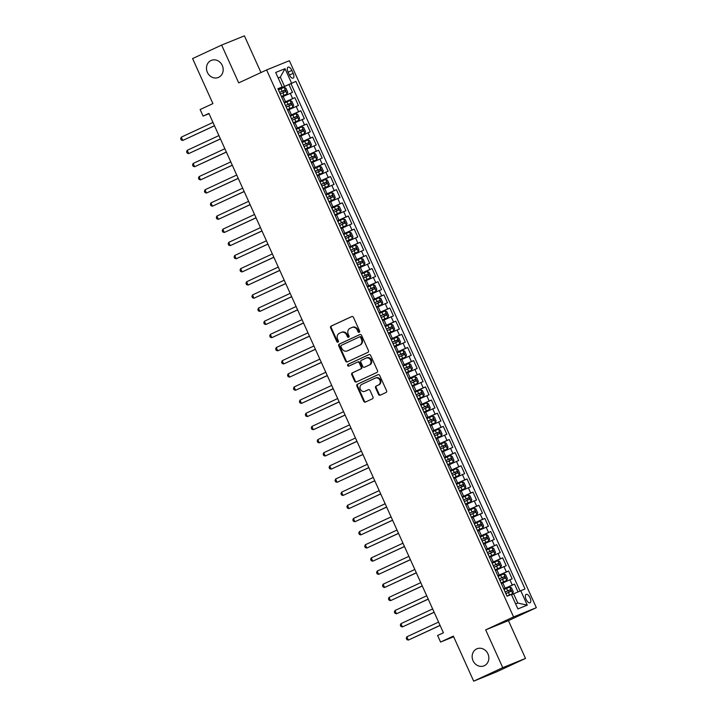 <?xml version="1.0" encoding="UTF-8"?>
<svg xmlns="http://www.w3.org/2000/svg" width="717" height="717" viewBox="0 0 717 717"><rect width="100%" height="100%" fill="white"/><g stroke="black" fill="none" stroke-linecap="round" stroke-linejoin="round"><path stroke-width="1.08" d="M359.235 332.303A0.995 0.878 -112.1 0 0 359.629 331.03L353.436 317.317A1.416 1.255 -112.1 0 0 351.706 316.555L331.173 326.083A1.416 1.255 -112.1 0 0 330.618 327.902L336.811 341.615A0.995 0.878 -112.1 0 0 338.406 340.88L337.599 339.105A4.535 4.024 -112.1 0 1 339.392 333.28L341.104 332.482A4.535 4.024 -112.1 0 1 341.265 332.41A4.535 4.024 -112.1 0 1 346.616 334.92L347.413 336.694A0.995 0.878 -112.1 0 0 349.018 335.95L348.211 334.176A4.535 4.024 -112.1 0 1 350.004 328.35L351.706 327.561A4.535 4.024 -112.1 0 1 351.868 327.49A4.535 4.024 -112.1 0 1 357.227 329.99L358.025 331.765A0.995 0.878 -112.1 0 0 359.235 332.303M476.697 648.903A9.231 8.201 -112.1 0 0 472.978 660.581A9.231 8.201 -112.1 0 0 483.966 665.869A9.231 8.201 -112.1 0 0 484.298 665.726A9.231 8.201 -112.1 0 0 488.017 654.047A9.231 8.201 -112.1 0 0 477.029 648.76A9.231 8.201 -112.1 0 0 476.697 648.903M211.031 60.506A9.231 8.201 -112.1 0 0 207.303 72.193A9.231 8.201 -112.1 0 0 218.3 77.481A9.231 8.201 -112.1 0 0 218.622 77.337A9.231 8.201 -112.1 0 0 222.351 65.65A9.231 8.201 -112.1 0 0 211.354 60.362A9.231 8.201 -112.1 0 0 211.031 60.506M530.051 597.79A4.616 2.124 65.1 0 0 526.135 594.393A4.616 2.124 65.1 0 0 526.117 599.385A4.616 2.124 65.1 0 0 530.024 602.773A4.616 2.124 65.1 0 0 530.051 597.79M378.522 394.422A1.416 1.255 -112.1 0 0 380.243 395.184L386.006 392.504A1.416 1.255 -112.1 0 0 386.562 390.684L379.687 375.457A1.416 1.255 -112.1 0 0 377.958 374.695L357.425 384.222A1.416 1.255 -112.1 0 0 356.869 386.051L363.743 401.278A1.416 1.255 -112.1 0 0 365.464 402.04L372.428 398.804A1.416 1.255 -112.1 0 0 372.983 396.985L370.044 390.469A1.416 1.255 -112.1 0 0 368.323 389.707L364.863 391.312A3.791 3.361 -112.1 0 1 361.753 384.402L375.269 378.128A3.791 3.361 -112.1 0 1 378.388 385.038L376.138 386.078A1.416 1.255 -112.1 0 0 375.574 387.906L378.522 394.422L379.132 394.171A1.416 1.255 -112.1 0 0 380.602 395.013M260.979 72.551L244.407 35.85L221.634 45.081L192.577 58.57L212.913 103.606L200.124 109.54L203.099 116.109L208.907 113.411L443.411 632.779L437.594 635.477L440.57 642.047L453.637 636.75M502.742 667.661L525.507 658.43L508.443 620.626L485.678 629.867L502.742 667.661L473.686 681.15L453.35 636.113L440.57 642.047M485.678 629.867L513.569 616.916L266.599 69.943L289.372 60.703L536.343 607.684L513.569 616.916M221.634 45.081L238.707 82.885L266.599 69.943M367.884 352.37A1.416 1.255 -112.1 0 0 368.439 350.55L361.565 335.323A1.416 1.255 -112.1 0 0 359.835 334.561L339.302 344.088A1.416 1.255 -112.1 0 0 338.747 345.908L345.621 361.135A1.416 1.255 -112.1 0 0 347.342 361.897L367.884 352.37M370.626 355.39L377.5 370.617A1.416 1.255 -112.1 0 1 376.945 372.437L356.403 381.964A1.416 1.255 -112.1 0 1 354.682 381.211L351.742 374.686A1.416 1.255 -112.1 0 1 352.298 372.867L360.624 369.004A1.416 1.255 -112.1 0 0 361.189 367.185L359.235 362.865A1.416 1.255 -112.1 0 0 357.505 362.103L348.838 366.127A0.995 0.878 -112.1 0 0 348.838 366.127A0.995 0.878 -112.1 0 1 348.023 364.317L368.897 354.628A1.416 1.255 -112.1 0 1 370.626 355.39M525.507 658.43L496.451 671.919L473.686 681.15M518.024 591.884L514.528 584.14L503.854 589.096M503.746 588.872L512.279 585.054L509.904 579.793L512.153 578.888L508.595 570.992L497.912 575.948M497.813 575.724L506.345 571.906L503.97 566.645L506.22 565.74L502.653 557.844L491.979 562.8M491.871 562.576L500.412 558.758L498.037 553.497L500.278 552.592L496.72 544.696L486.036 549.652M485.938 549.428L494.47 545.61L492.095 540.349L494.345 539.444L490.778 531.548L480.103 536.504M480.005 536.28L488.537 532.462L486.162 527.201L488.402 526.287L484.844 518.4L474.17 523.356M474.062 523.132L482.595 519.314L480.22 514.053L482.469 513.139L478.911 505.252L468.228 510.208M468.129 509.984L476.662 506.166L474.287 500.905L476.536 499.991L472.969 492.104L462.295 497.06M462.187 496.836L470.728 493.018L468.353 487.757L470.594 486.843L467.036 478.956L456.353 483.912M456.254 483.688L464.786 479.87L462.411 474.609L464.661 473.695L461.094 465.808L450.419 470.764M450.321 470.54L458.853 466.722L456.478 461.461L458.719 460.547L455.161 452.66L444.486 457.616M444.379 457.392L452.911 453.574L450.536 448.313L452.786 447.399L449.227 439.512L438.544 444.468M438.445 444.235L446.978 440.426L444.603 435.165L446.852 434.251L443.285 426.364L432.611 431.32M432.503 431.087L441.045 427.278L438.67 422.017L440.91 421.103L437.352 413.216L426.669 418.172M426.57 417.939L435.102 414.121L432.727 408.869L434.977 407.955L431.41 400.068L420.736 405.024M420.637 404.791L429.169 400.973L426.794 395.721L429.035 394.807L425.477 386.92L414.802 391.876M414.695 391.643L423.227 387.825L420.852 382.573L423.102 381.659L419.544 373.772L408.86 378.728M408.762 378.495L417.294 374.677L414.919 369.425L417.169 368.511L413.601 360.624L402.927 365.58M402.82 365.347L411.361 361.529L408.986 356.268L411.226 355.363L407.668 347.476L396.985 352.423M396.886 352.199L405.419 348.381L403.044 343.12L405.293 342.215L401.726 334.328L391.052 339.275M390.953 339.051L399.486 335.233L397.11 329.972L399.351 329.067L395.793 321.171L385.119 326.127M385.011 325.903L393.543 322.085L391.168 316.824L393.418 315.919L389.86 308.023L379.176 312.979M379.078 312.755L387.61 308.937L385.235 303.676L387.485 302.771L383.918 294.875L373.243 299.831M373.136 299.607L381.677 295.789L379.302 290.528L381.543 289.623L377.984 281.727L367.301 286.683M367.203 286.459L375.735 282.641L373.36 277.38L375.609 276.466L372.042 268.579L361.368 273.536M361.269 273.311L369.802 269.493L367.427 264.232L369.667 263.318L366.109 255.431L355.435 260.388M355.327 260.163L363.86 256.345L361.485 251.084L363.734 250.17L360.176 242.283L349.493 247.24M349.394 247.015L357.926 243.197L355.551 237.936L357.801 237.022L354.234 229.135L343.56 234.092M343.452 233.867L351.993 230.049L349.618 224.788L351.859 223.874L348.301 215.987L337.617 220.944M337.519 220.719L346.051 216.901L343.676 211.64L345.926 210.726L342.359 202.839L331.684 207.796M331.586 207.571L340.118 203.753L337.743 198.492L339.983 197.578L336.425 189.691L325.751 194.648M325.643 194.424L334.176 190.605L331.801 185.345L334.05 184.43L330.492 176.543L319.809 181.5M319.71 181.267L328.243 177.458L325.868 172.197L328.117 171.282L324.55 163.395L313.876 168.352M313.768 168.119L322.309 164.31L319.934 159.049L322.175 158.134L318.617 150.247L307.934 155.204M307.835 154.971L316.367 151.153L313.992 145.901L316.242 144.986L312.675 137.099L302 142.056M301.902 141.823L310.434 138.005L308.059 132.753L310.309 131.838L306.742 123.951L296.067 128.908M295.96 128.675L304.492 124.857L302.126 119.605L304.367 118.69L300.808 110.803L290.125 115.76M290.026 115.527L298.559 111.709L296.184 106.457L298.433 105.542L294.866 97.655L284.084 102.379M284.192 102.612L294.866 97.655M509.904 579.793L501.371 583.611M503.97 566.645L495.438 570.463M498.037 553.497L489.496 557.315M492.095 540.349L483.563 544.167M486.162 527.201L477.63 531.019M480.22 514.053L471.687 517.871M474.287 500.905L465.754 504.723M468.353 487.757L459.812 491.575M462.411 474.609L453.879 478.427M456.478 461.461L447.946 465.279M450.536 448.313L442.004 452.131M444.603 435.165L436.07 438.983M438.67 422.017L430.128 425.835M432.727 408.869L424.195 412.687M426.794 395.721L418.262 399.53M420.852 382.573L412.32 386.382M414.919 369.425L406.387 373.234M408.986 356.268L400.445 360.086M403.044 343.12L394.511 346.938M397.11 329.972L388.578 333.79M391.168 316.824L382.636 320.642M385.235 303.676L376.703 307.494M379.302 290.528L370.761 294.346M373.36 277.38L364.828 281.198M367.427 264.232L358.894 268.05M361.485 251.084L352.952 254.902M355.551 237.936L347.019 241.754M349.618 224.788L341.077 228.606M343.676 211.64L335.144 215.459M337.743 198.492L329.211 202.311M331.801 185.345L323.268 189.163M325.868 172.197L317.335 176.015M319.934 159.049L311.393 162.867M313.992 145.901L305.46 149.719M308.059 132.753L299.527 136.562M302.126 119.605L293.585 123.414M296.184 106.457L287.651 110.266M288.055 71.978L289.354 74.864A4.472 2.052 65.1 0 0 293.145 78.153A4.472 2.052 65.1 0 0 293.172 73.322L291.864 70.427A4.472 2.052 65.1 0 0 288.073 67.147A4.472 2.052 65.1 0 0 288.055 71.978M515.631 603.902L517.773 603.042L513.614 593.837L525.032 588.935L295.879 81.397L278.151 89.231M520.73 590.683L527.255 605.139L517.907 608.939L511.373 594.474L507.062 596.221L277.909 88.693L282.211 86.945L275.687 72.48L285.034 68.689L291.568 83.145M520.049 590.978L290.994 83.665L288.933 84.507L292.491 92.394L281.709 97.118M298.559 111.709L300.808 110.803M304.492 124.857L306.742 123.951M310.434 138.005L312.675 137.099M316.367 151.153L318.617 150.247M322.309 164.31L324.55 163.395M328.243 177.458L330.492 176.543M334.176 190.605L336.425 189.691M340.118 203.753L342.359 202.839M346.051 216.901L348.301 215.987M351.993 230.049L354.234 229.135M357.926 243.197L360.176 242.283M363.86 256.345L366.109 255.431M369.802 269.493L372.042 268.579M375.735 282.641L377.984 281.727M381.677 295.789L383.918 294.875M387.61 308.937L389.86 308.023M393.543 322.085L395.793 321.171M399.486 335.233L401.726 334.328M405.419 348.381L407.668 347.476M411.361 361.529L413.601 360.624M417.294 374.677L419.544 373.772M423.227 387.825L425.477 386.92M429.169 400.973L431.41 400.068M435.102 414.121L437.352 413.216M441.045 427.278L443.285 426.364M446.978 440.426L449.227 439.512M452.911 453.574L455.161 452.66M458.853 466.722L461.094 465.808M464.786 479.87L467.036 478.956M470.728 493.018L472.969 492.104M476.662 506.166L478.911 505.252M482.595 519.314L484.844 518.4M488.537 532.462L490.778 531.548M494.47 545.61L496.72 544.696M500.412 558.758L502.653 557.844M506.345 571.906L508.595 570.992M512.279 585.054L514.528 584.14M513.614 593.837L511.526 594.805M284.461 86.309L280.302 77.104L278.16 77.965M278.205 78.072L280.302 77.104L285.034 68.689M278.053 89.016L282.211 86.945M508.443 620.626L536.343 607.684M203.099 116.109L209.041 113.698M278.25 89.455L288.933 84.507M290.994 83.665L295.879 81.397M527.255 605.139L517.773 603.042M359.477 332.123A0.995 0.878 -112.1 0 1 358.643 331.523L357.846 329.748A4.535 4.024 -112.1 0 0 352.486 327.239A4.535 4.024 -112.1 0 0 352.325 327.31M341.713 332.231A4.535 4.024 -112.1 0 1 341.875 332.159A4.535 4.024 -112.1 0 1 347.234 334.669L348.032 336.443A0.995 0.878 -112.1 0 0 348.865 337.053M351.966 316.475L331.792 325.832A1.416 1.255 -112.1 0 0 331.227 327.651L337.42 341.364A0.995 0.878 -112.1 0 0 338.263 341.973M360.095 334.472L339.921 343.837A1.416 1.255 -112.1 0 0 339.356 345.657L346.239 360.884A1.416 1.255 -112.1 0 0 347.7 361.735M360.606 337.483A0.995 0.878 -112.1 0 0 359.396 336.945L341.373 345.316A0.995 0.878 -112.1 0 0 340.978 346.589L341.83 348.462A4.535 4.024 -112.1 0 0 347.18 350.963A4.535 4.024 -112.1 0 0 347.342 350.891L359.665 345.173A4.535 4.024 -112.1 0 0 361.449 339.347L360.606 337.483L361.225 337.232A0.995 0.878 -112.1 0 0 360.015 336.694L359.468 336.918M347.637 350.774A4.535 4.024 -112.1 0 0 347.799 350.712A4.535 4.024 -112.1 0 0 347.96 350.649L347.342 350.891M361.225 337.232L362.067 339.105A4.535 4.024 -112.1 0 1 360.284 344.922L347.96 350.649M357.613 362.058L358.124 361.852A1.416 1.255 -112.1 0 1 359.844 362.614L361.798 366.934A1.416 1.255 -112.1 0 1 361.243 368.753L352.916 372.616A1.416 1.255 -112.1 0 0 352.352 374.435L355.3 380.96A1.416 1.255 -112.1 0 0 356.761 381.803M369.156 354.548L348.641 364.066A0.995 0.878 -112.1 0 0 349.233 365.939M369.273 364.989A3.791 3.361 -112.1 0 0 366.154 358.088L361.386 360.301A1.416 1.255 -112.1 0 0 360.83 362.121L362.784 366.441A1.416 1.255 -112.1 0 0 364.505 367.203L369.882 364.747A3.791 3.361 -112.1 0 0 366.763 357.837M365.016 366.996A1.416 1.255 -112.1 0 0 365.123 366.952L364.505 367.203M369.882 364.747L365.123 366.952M375.887 377.877A3.791 3.361 -112.1 0 1 379.006 384.787L376.748 385.836A1.416 1.255 -112.1 0 0 376.192 387.655L379.132 394.171M365.213 391.168A3.791 3.361 -112.1 0 0 365.482 391.061L364.863 391.312M368.574 389.627L365.482 391.061M378.217 374.615L358.043 383.98A1.416 1.255 -112.1 0 0 357.487 385.8L364.361 401.027A1.416 1.255 -112.1 0 0 365.822 401.87M287.069 93.954L281.414 96.463L287.069 93.954L287.705 92.135L285.931 88.191L284.102 87.375L278.447 89.885M212.985 122.446L181.267 137.162L182.754 140.451L214.5 125.807M280.284 93.963L285.339 91.704L284.631 90.127L279.576 92.385L282.955 90.907L283.663 92.484M181.267 137.162L180.657 138.668L181.258 139.976L182.754 140.451L214.464 125.735M287.365 109.647L293.011 107.102L293.647 105.282L291.864 101.339L290.044 100.523L284.38 103.033M293.011 107.102L287.356 109.611M218.918 135.594L187.2 150.31L188.688 153.599L220.442 138.955M286.226 107.111L291.29 104.852L290.564 103.275L285.509 105.533M285.527 105.569L288.888 104.055L289.605 105.632M187.2 150.31L186.599 151.816L187.191 153.124L188.688 153.599L220.406 138.883M293.307 122.795L298.944 120.25L299.581 118.43L297.806 114.487L295.978 113.671L290.322 116.181M298.944 120.25L293.289 122.759M224.86 148.742L193.142 163.458L194.621 166.747L226.375 152.103M292.16 120.259L297.214 118L296.497 116.423L291.452 118.681M291.46 118.717L294.83 117.203L295.538 118.78M193.142 163.458L192.532 164.964L193.133 166.272L194.621 166.747L226.339 152.031M299.24 135.943L304.886 133.398L305.523 131.578L303.739 127.635L301.911 126.819L296.255 129.329M304.886 133.398L299.222 135.907M230.793 161.89L199.075 176.606L200.563 179.895L232.308 165.251M298.102 133.407L303.166 131.148L302.44 129.571L297.385 131.829M297.403 131.865L300.764 130.351L301.481 131.928M199.075 176.606L198.475 178.112L199.066 179.42L200.563 179.895L232.281 165.179M305.182 149.091L310.82 146.546L311.456 144.726L309.672 140.783L307.853 139.967L302.198 142.477M310.82 146.546L305.164 149.055M236.727 175.038L205.017 189.754L206.496 193.043L238.25 178.399M304.035 146.555L309.09 144.296L308.373 142.719L303.318 144.977M303.336 145.013L306.706 143.499L307.414 145.076M205.017 189.754L204.408 191.26L204.999 192.568L206.496 193.043L238.214 178.327M311.115 162.239L316.753 159.694L317.389 157.874L315.614 153.931L313.786 153.115L308.131 155.625M316.753 159.694L311.097 162.203M242.669 188.186L210.95 202.902L212.438 206.191L244.183 191.547M309.968 159.703L315.032 157.444L314.315 155.867L309.26 158.125M309.278 158.161L312.639 156.647L313.347 158.224M210.95 202.902L210.341 204.408L210.941 205.725L212.438 206.191L244.147 191.475M317.048 175.387L322.695 172.842L323.331 171.022L321.548 167.079L319.728 166.263L314.064 168.773M322.695 172.842L317.039 175.351M248.602 201.334L216.884 216.05L218.371 219.339L250.125 204.695M315.91 172.851L320.956 170.592L320.248 169.015L315.193 171.273M315.211 171.309L318.572 169.795L319.289 171.372M216.884 216.05L216.283 217.556L216.875 218.873L218.371 219.339L250.09 204.623M322.991 188.535L328.628 185.99L329.264 184.17L327.49 180.227L325.661 179.411L320.006 181.93M328.628 185.99L322.973 188.499M254.544 214.482L222.826 229.207L224.304 232.487L256.059 217.843M321.144 184.457L323.699 183.301L321.135 184.421M321.843 185.999L326.907 183.74L326.181 182.163L323.663 183.283L324.514 182.943L325.222 184.52M222.826 229.207L222.216 230.704L222.817 232.021L224.304 232.487L256.023 217.771M328.924 201.683L334.57 199.138L335.206 197.327L333.423 193.375L331.595 192.559L325.939 195.078M334.57 199.138L328.906 201.647M260.477 227.63L228.759 242.355L230.247 245.635L261.992 230.991M327.786 199.147L332.831 196.897L332.123 195.311L327.069 197.569M327.086 197.605L330.447 196.091L331.164 197.668M228.759 242.355L228.158 243.852L228.75 245.169L230.247 245.635L261.965 230.919M334.866 214.831L340.503 212.286L341.14 210.475L339.356 206.523L337.537 205.707L331.881 208.226M340.503 212.286L334.848 214.795M266.41 240.778L234.701 255.503L236.18 258.783L267.934 244.138M333.02 210.753L335.574 209.597L333.002 210.717M333.719 212.295L338.774 210.045L338.057 208.468L335.538 209.579L336.39 209.239L337.098 210.816M234.701 255.503L234.092 257L234.683 258.317L236.18 258.783L267.898 244.067M346.436 225.434L340.781 227.943L346.436 225.434L347.073 223.623L345.298 219.68L343.47 218.864L337.815 221.374M272.352 253.926L240.634 268.651L242.122 271.931L273.867 257.286M339.652 225.443L344.707 223.193L343.999 221.616L338.944 223.865L342.323 222.387L343.031 223.964M240.634 268.651L240.025 270.148L240.625 271.465L242.122 271.931L273.831 257.215M352.379 238.582L349.251 239.953L352.379 238.582L353.015 236.771L351.231 232.828L349.412 232.012L343.748 234.522M346.732 241.127L349.287 239.971L346.723 241.091M278.286 267.074L246.567 281.799L248.055 285.079L279.809 270.434M344.895 237.049L347.449 235.902L344.877 237.013M345.594 238.6L350.658 236.332L349.932 234.764L347.413 235.875L348.256 235.535L348.973 237.112M246.567 281.799L245.967 283.296L246.558 284.613L248.055 285.079L279.773 270.363M352.674 254.275L358.312 251.73L358.948 249.919L357.174 245.976L355.345 245.16L349.69 247.67M358.312 251.73L352.656 254.239M284.228 280.222L252.509 294.947L253.988 298.236L285.742 283.582M351.527 251.748L356.582 249.489L355.865 247.912L350.819 250.17L354.198 248.682L354.906 250.26M252.509 294.947L251.9 296.444L252.501 297.761L253.988 298.236L285.707 283.511M358.608 267.423L364.254 264.878L364.89 263.067L363.107 259.124L361.278 258.308L355.623 260.818M364.254 264.878L358.59 267.387M290.161 293.37L258.443 308.095L259.93 311.384L291.676 296.73M357.469 264.896L362.533 262.628L361.807 261.06L356.752 263.318M356.77 263.345L360.131 261.83L360.848 263.408M258.443 308.095L257.842 309.592L258.434 310.909L259.93 311.384L291.649 296.659M364.55 280.571L370.187 278.026L370.823 276.215L369.04 272.272L367.221 271.456L361.565 273.966M370.187 278.026L364.532 280.535M296.094 306.517L264.376 321.243L265.864 324.532L297.618 309.887M363.402 278.044L368.466 275.776L367.74 274.208L362.685 276.466M362.703 276.493L366.073 274.978L366.781 276.556M264.376 321.243L263.775 322.74L264.367 324.057L265.864 324.532L297.582 309.807M376.12 291.174L370.465 293.683L376.12 291.174L376.757 289.363L374.982 285.42L373.154 284.604L367.498 287.114M302.036 319.674L270.318 334.391L271.797 337.68L303.551 323.035M369.336 291.192L374.391 288.933L373.682 287.356L368.628 289.614M368.646 289.65L372.006 288.126L372.715 289.704M270.318 334.391L269.709 335.888L270.309 337.205L271.797 337.68L303.515 322.955M376.416 306.867L382.062 304.322L382.699 302.511L380.915 298.568L379.096 297.752L373.432 300.262M382.062 304.322L376.407 306.84M307.969 332.822L276.251 347.539L277.739 350.828L309.493 336.183M375.278 304.34L380.342 302.072L379.616 300.504L374.561 302.762M374.579 302.798L377.94 301.274L378.657 302.861M276.251 347.539L275.651 349.036L276.242 350.353L277.739 350.828L309.457 336.103M387.996 317.47L382.34 319.988L387.996 317.47L388.632 315.659L386.857 311.716L385.029 310.9L379.374 313.41M313.912 345.97L282.193 360.687L283.672 363.976L315.426 349.331M381.211 317.488L386.266 315.229L385.549 313.652L380.503 315.91L383.882 314.431L384.59 316.009M282.193 360.687L281.584 362.184L282.184 363.501L283.672 363.976L315.39 349.251M388.291 333.163L393.938 330.618L394.574 328.807L392.791 324.864L390.962 324.048L385.307 326.558M393.938 330.618L388.273 333.136M319.845 359.118L288.126 373.835L289.614 377.124L321.359 362.479M387.153 330.636L392.217 328.368L391.491 326.8L386.436 329.058M386.454 329.094L389.815 327.579L390.532 329.157M288.126 373.835L287.526 375.332L288.117 376.649L289.614 377.124L321.333 362.399M399.871 343.775L396.752 345.137L399.871 343.775L400.507 341.955L398.724 338.012L396.904 337.196L391.249 339.706M394.233 346.311L396.788 345.164L394.216 346.284M325.778 372.266L294.06 386.983L295.547 390.272L327.302 375.627M393.086 343.784L398.15 341.516L397.424 339.948L392.369 342.206M392.387 342.242L395.757 340.727L396.465 342.305M294.06 386.983L293.459 388.489L294.051 389.797L295.547 390.272L327.266 375.547M400.167 359.468L405.804 356.923L406.44 355.103L404.666 351.16L402.837 350.344L397.182 352.854M405.804 356.923L400.149 359.432M331.72 385.414L300.002 400.131L301.481 403.42L333.235 388.775M399.019 356.932L404.074 354.673L403.366 353.096L398.311 355.354M398.329 355.39L401.69 353.875L402.398 355.453M300.002 400.131L299.392 401.637L299.993 402.945L301.481 403.42L333.199 388.704M406.1 372.616L411.746 370.071L412.383 368.251L410.599 364.308L408.78 363.492L403.115 366.002M411.746 370.071L406.091 372.58M337.653 398.562L305.935 413.279L307.423 416.568L339.177 401.923M404.962 370.08L410.007 367.821L409.299 366.244L404.245 368.502M404.263 368.538L407.623 367.023L408.34 368.601M305.935 413.279L305.334 414.784L305.926 416.093L307.423 416.568L339.141 401.852M412.042 385.764L417.679 383.219L418.316 381.399L416.541 377.456L414.713 376.64L409.057 379.15M417.679 383.219L412.024 385.728M343.595 411.71L311.877 426.427L313.356 429.716L345.11 415.071M410.895 383.228L415.959 380.969L415.233 379.392L410.187 381.65M410.196 381.686L413.566 380.171L414.274 381.749M311.877 426.427L311.268 427.932L311.868 429.241L313.356 429.716L345.074 415M417.975 398.912L423.622 396.367L424.258 394.547L422.474 390.604L420.646 389.788L414.991 392.298M423.622 396.367L417.957 398.876M349.529 424.858L317.81 439.575L319.298 442.864L351.043 428.219M416.837 396.376L421.883 394.117L421.175 392.54L416.12 394.798M416.138 394.834L419.499 393.319L420.216 394.897M317.81 439.575L317.21 441.08L317.801 442.389L319.298 442.864L351.016 428.148M423.917 412.06L429.555 409.515L430.191 407.695L428.407 403.752L426.588 402.936L420.933 405.446M429.555 409.515L423.899 412.024M355.462 438.006L323.743 452.723L325.231 456.012L356.985 441.367M422.77 409.524L427.834 407.265L427.108 405.688L422.053 407.946M422.071 407.982L425.432 406.467L426.149 408.045M323.743 452.723L323.143 454.228L323.734 455.537L325.231 456.012L356.949 441.296M429.85 425.208L435.488 422.663L436.124 420.843L434.35 416.9L432.521 416.084L426.866 418.594M435.488 422.663L429.833 425.172M361.404 451.154L329.686 465.871L331.164 469.16L362.919 454.515M428.703 422.672L433.758 420.413L433.05 418.836L427.995 421.094M428.013 421.13L431.374 419.615L432.082 421.193M329.686 465.871L329.076 467.376L329.677 468.694L331.164 469.16L362.883 454.444M435.784 438.356L441.43 435.811L442.066 433.991L440.283 430.048L438.463 429.232L432.799 431.742M441.43 435.811L435.775 438.32M367.337 464.302L335.619 479.019L337.107 482.308L368.861 467.663M434.645 435.819L439.709 433.561L438.983 431.984L433.928 434.242M433.946 434.278L437.307 432.763L438.024 434.341M335.619 479.019L335.018 480.524L335.61 481.842L337.107 482.308L368.825 467.592M447.363 448.959L441.708 451.468L447.363 448.959L448 447.139L446.225 443.196L444.397 442.38L438.741 444.898M373.279 477.45L341.561 492.176L343.04 495.456L374.794 480.811M440.579 448.967L445.633 446.709L444.916 445.132L439.871 447.39L443.249 445.911L443.957 447.489M341.561 492.176L340.951 493.672L341.543 494.99L343.04 495.456L374.758 480.74M447.659 464.652L453.305 462.107L453.942 460.296L452.158 456.344L450.33 455.528L444.674 458.046M453.305 462.107L447.641 464.616M379.212 490.598L347.494 505.324L348.982 508.604L380.727 493.959M446.521 462.115L451.585 459.857L450.859 458.28L445.804 460.538M445.822 460.574L449.183 459.059L449.9 460.637M347.494 505.324L346.894 506.82L347.485 508.138L348.982 508.604L380.7 493.888M453.592 477.8L459.238 475.254L459.875 473.444L458.091 469.492L456.272 468.676L450.617 471.194M459.238 475.254L453.583 477.764M385.146 503.746L353.427 518.472L354.915 521.752L386.669 507.107M452.454 475.263L457.509 473.014L456.792 471.436L451.737 473.686M451.755 473.722L455.116 472.207L455.833 473.785M353.427 518.472L352.827 519.968L353.418 521.286L354.915 521.752L386.633 507.036M459.534 490.948L465.172 488.402L465.808 486.592L464.033 482.649L462.205 481.833L456.55 484.342M465.172 488.402L459.516 490.912M391.088 516.894L359.369 531.62L360.848 534.9L392.602 520.255M458.387 488.411L463.451 486.153L462.734 484.584L457.679 486.834M457.697 486.87L461.058 485.355L461.766 486.933M359.369 531.62L358.76 533.116L359.36 534.434L360.848 534.9L392.566 520.183M465.467 504.096L471.114 501.55L471.75 499.74L469.967 495.797L468.147 494.981L462.483 497.49M471.114 501.55L465.458 504.06M397.021 530.042L365.303 544.768L366.79 548.048L398.544 533.403M464.329 501.568L469.375 499.31L468.667 497.732L463.612 499.982M463.63 500.018L466.991 498.503L467.708 500.081M365.303 544.768L364.702 546.264L365.294 547.582L366.79 548.048L398.509 533.331M471.41 517.244L477.047 514.698L477.683 512.888L475.909 508.945L474.08 508.129L468.425 510.638M477.047 514.698L471.392 517.208M402.963 543.19L371.245 557.916L372.723 561.205L404.478 546.551M470.262 514.716L475.317 512.458L474.6 510.88L469.554 513.139L472.933 511.651L473.641 513.229M371.245 557.916L370.635 559.412L371.227 560.73L372.723 561.205L404.442 546.479M477.343 530.392L482.989 527.846L483.625 526.036L481.842 522.093L480.014 521.277L474.358 523.786M482.989 527.846L477.325 530.356M408.896 556.338L377.178 571.064L378.666 574.353L410.411 559.699M476.205 527.864L481.25 525.606L480.542 524.028L475.488 526.287M475.505 526.314L478.866 524.799L479.583 526.377M377.178 571.064L376.577 572.56L377.169 573.878L378.666 574.353L410.384 559.627M483.276 543.54L488.922 540.994L489.559 539.184L487.775 535.24L485.956 534.425L480.3 536.934M488.922 540.994L483.267 543.504M414.829 569.486L383.111 584.212L384.599 587.501L416.353 572.856M482.138 541.012L487.193 538.754L486.476 537.176L481.421 539.435L484.8 537.947L485.517 539.525M383.111 584.212L382.511 585.708L383.102 587.026L384.599 587.501L416.317 572.775M489.218 556.688L494.855 554.142L495.492 552.332L493.717 548.388L491.889 547.573L486.234 550.082M494.855 554.142L489.2 556.652M420.771 582.643L389.053 597.36L390.532 600.649L422.286 586.004M488.071 554.16L493.135 551.893L492.409 550.324L487.363 552.583M487.381 552.619L490.742 551.095L491.45 552.673M389.053 597.36L388.444 598.856L389.044 600.174L390.532 600.649L422.25 585.923M500.798 567.29L497.67 568.662L500.798 567.29L501.434 565.48L499.65 561.536L497.831 560.721L492.167 563.23M495.151 569.836L497.706 568.689L495.142 569.809M426.705 595.791L394.986 610.508L396.474 613.797L428.228 599.152M493.314 565.767L495.868 564.611L493.296 565.731M494.013 567.308L499.077 565.041L498.351 563.472L495.832 564.584L496.675 564.243L497.392 565.83M394.986 610.508L394.386 612.004L394.977 613.322L396.474 613.797L428.192 599.071M506.731 580.438L501.075 582.957L506.731 580.438L507.367 578.628L505.593 574.684L503.764 573.869L498.109 576.378M432.647 608.939L400.928 623.656L402.407 626.945L434.161 612.3M499.946 580.456L505.001 578.198L504.284 576.62L499.238 578.879M499.247 578.915L502.617 577.4L503.325 578.977M400.928 623.656L400.319 625.152L400.911 626.47L402.407 626.945L434.126 612.219M512.673 593.586L509.545 594.958L512.673 593.586L513.309 591.776L511.526 587.832L509.697 587.017L504.042 589.526M507.027 596.132L509.581 594.985L507.009 596.105M438.58 622.087L406.862 636.804L408.349 640.093L440.095 625.448M505.189 592.063L507.744 590.907L505.171 592.027M505.888 593.604L510.952 591.337L510.226 589.768L507.708 590.88L508.55 590.548L509.267 592.125M406.862 636.804L406.261 638.3L406.853 639.618L408.349 640.093L440.068 625.367M505.171 588.209L502.796 582.948M499.238 575.061L496.863 569.8M493.296 561.913L490.921 556.652M487.363 548.765L484.988 543.504M481.421 535.617L479.046 530.356M475.488 522.469L473.112 517.208M469.554 509.321L467.179 504.06M463.612 496.173L461.237 490.912M457.679 483.025L455.304 477.764M451.737 469.877L449.362 464.616M445.804 456.729L443.429 451.468M439.871 443.581L437.495 438.32M433.928 430.433L431.553 425.172M427.995 417.285L425.62 412.024M422.053 404.137L419.678 398.876M416.12 390.989L413.745 385.728M410.187 377.832L407.812 372.58M404.245 364.684L401.87 359.432M398.311 351.536L395.936 346.284M392.369 338.388L389.994 333.136M386.436 325.24L384.061 319.979M380.503 312.092L378.128 306.831M374.561 298.944L372.186 293.683M368.628 285.796L366.253 280.535M362.685 272.648L360.319 267.387M356.752 259.5L354.377 254.239M350.819 246.352L348.444 241.091M344.877 233.204L342.502 227.943M338.944 220.056L336.569 214.795M333.002 206.908L330.636 201.647M327.069 193.76L324.693 188.499M321.135 180.612L318.76 175.351M315.193 167.464L312.818 162.203M309.26 154.316L306.885 149.055M303.318 141.168L300.952 135.907M297.385 128.02L295.01 122.759M291.452 114.863L289.076 109.611M285.509 101.715L283.134 96.463M292.626 98.561L290.251 93.3M288.135 72.157L291.864 70.427M289.444 75.052L293.172 73.322M357.846 329.748L357.227 329.99M348.032 336.443L347.413 336.694M347.234 334.669L346.616 334.92M337.42 341.364L336.811 341.615M331.227 327.651L330.618 327.902M331.792 325.832L331.173 326.083M358.643 331.523L358.025 331.765M346.239 360.884L345.621 361.135M339.356 345.657L338.747 345.908M339.921 343.837L339.302 344.088M360.284 344.922L359.665 345.173M362.067 339.105L361.449 339.347M355.3 380.96L354.682 381.211M352.352 374.435L351.742 374.686M352.916 372.616L352.298 372.867M361.243 368.753L360.624 369.004M361.798 366.934L361.189 367.185M359.844 362.614L359.235 362.865M348.641 364.066L348.023 364.317M376.192 387.655L375.574 387.906M376.748 385.836L376.138 386.078M379.006 384.787L378.388 385.038M364.361 401.027L363.743 401.278M357.487 385.8L356.869 386.051M358.043 383.98L357.425 384.222M287.087 93.9L284.147 87.393M282.113 91.238L280.983 88.738M283.95 95.316L282.821 92.816M282.955 90.907L284.631 90.127M293.029 107.057L290.089 100.541M288.046 104.386L286.917 101.886M289.883 108.464L288.763 105.964M288.888 104.055L290.564 103.275M298.962 120.205L296.022 113.689M293.979 117.534L292.859 115.043M295.825 121.612L294.696 119.112M294.83 117.203L296.497 116.423M304.895 133.353L301.965 126.837M299.921 130.682L298.792 128.191M301.758 134.76L300.629 132.26M300.764 130.351L302.44 129.571M310.837 146.501L307.898 139.985M305.854 143.83L304.725 141.339M307.701 147.908L306.571 145.408M306.706 143.499L308.373 142.719M316.771 159.649L313.831 153.142M311.796 156.978L310.667 154.487M313.634 161.056L312.504 158.556M312.639 156.647L314.315 155.867M322.713 172.797L319.773 166.29M317.73 170.126L316.6 167.635M319.567 174.204L318.447 171.713M318.572 169.795L320.248 169.015M328.646 185.945L325.706 179.438M323.663 183.283L322.542 180.783M325.509 187.352L324.38 184.861M324.514 182.943L326.181 182.163M334.579 199.093L331.639 192.586M329.605 196.431L328.476 193.931M331.442 200.5L330.313 198.009M330.447 196.091L332.123 195.311M340.521 212.241L337.582 205.734M335.538 209.579L334.409 207.079M337.384 213.648L336.255 211.156M336.39 209.239L338.057 208.468M346.454 225.389L343.515 218.882M341.48 222.727L340.351 220.227M343.318 226.796L342.188 224.304M342.323 222.387L343.999 221.616M352.397 238.537L349.457 232.03M347.413 235.875L346.284 233.375M349.251 239.953L348.121 237.452M348.256 235.535L349.932 234.764M358.33 251.685L355.39 245.178M353.347 249.023L352.226 246.523M355.193 253.101L354.064 250.6M354.198 248.682L355.865 247.912M364.263 264.833L361.323 258.326M359.289 262.171L358.159 259.671M361.126 266.249L359.997 263.748M360.131 261.83L361.807 261.06M370.205 277.981L367.265 271.474M365.222 275.319L364.093 272.818M367.068 279.397L365.939 276.896M366.073 274.978L367.74 274.208M376.138 291.129L373.198 284.622M371.164 288.467L370.035 285.966M373.001 292.545L371.872 290.044M372.006 288.126L373.682 287.356M382.08 304.277L379.141 297.77M377.097 301.615L375.968 299.114M378.935 305.693L377.805 303.192M377.94 301.274L379.616 300.504M388.014 317.425L385.074 310.918M383.03 314.763L381.91 312.262M384.877 318.841L383.747 316.34M383.882 314.431L385.549 313.652M393.947 330.573L391.007 324.066M388.972 327.911L387.843 325.41M390.81 331.989L389.681 329.488M389.815 327.579L391.491 326.8M399.889 343.721L396.949 337.214M394.906 341.059L393.776 338.558M396.752 345.137L395.623 342.636M395.757 340.727L397.424 339.948M405.822 356.869L402.882 350.362M400.848 354.207L399.719 351.706M402.685 358.285L401.556 355.784M401.69 353.875L403.366 353.096M411.764 370.026L408.824 363.51M406.781 367.355L405.652 364.854M408.618 371.433L407.489 368.932M407.623 367.023L409.299 366.244M417.697 383.174L414.758 376.658M412.714 380.503L411.594 378.011M414.56 384.581L413.431 382.08M413.566 380.171L415.233 379.392M423.63 396.322L420.691 389.806M418.656 393.651L417.527 391.159M420.494 397.729L419.364 395.228M419.499 393.319L421.175 392.54M429.573 409.47L426.633 402.954M424.589 406.799L423.46 404.307M426.436 410.877L425.306 408.376M425.432 406.467L427.108 405.688M435.506 422.618L432.566 416.111M430.532 419.947L429.402 417.455M432.369 424.025L431.24 421.524M431.374 419.615L433.05 418.836M441.448 435.766L438.508 429.259M436.465 433.095L435.336 430.603M438.302 437.173L437.173 434.681M437.307 432.763L438.983 431.984M447.381 448.914L444.441 442.407M442.398 446.252L441.278 443.751M444.244 450.321L443.115 447.829M443.249 445.911L444.916 445.132M453.314 462.062L450.375 455.555M448.34 459.4L447.211 456.899M450.177 463.469L449.048 460.977M449.183 459.059L450.859 458.28M459.256 475.21L456.317 468.703M454.273 472.548L453.144 470.047M456.12 476.617L454.99 474.125M455.116 472.207L456.792 471.436M465.19 488.358L462.25 481.851M460.215 485.696L459.086 483.195M462.053 489.765L460.923 487.273M461.058 485.355L462.734 484.584M471.132 501.506L468.192 494.999M466.149 498.844L465.019 496.343M467.986 502.922L466.857 500.421M466.991 498.503L468.667 497.732M477.065 514.654L474.125 508.147M472.082 511.992L470.961 509.491M473.928 516.07L472.799 513.569M472.933 511.651L474.6 510.88M482.998 527.802L480.058 521.295M478.024 525.14L476.895 522.639M479.861 529.218L478.732 526.717M478.866 524.799L480.542 524.028M488.94 540.95L486.001 534.443M483.957 538.288L482.828 535.787M485.803 542.366L484.674 539.865M484.8 537.947L486.476 537.176M494.873 554.098L491.934 547.591M489.899 551.436L488.77 548.935M491.737 555.514L490.607 553.013M490.742 551.095L492.409 550.324M500.816 567.246L497.876 560.739M495.832 564.584L494.703 562.083M497.67 568.662L496.54 566.161M496.675 564.243L498.351 563.472M506.749 580.394L503.809 573.887M501.766 577.732L500.645 575.231M503.612 581.81L502.483 579.309M502.617 577.4L504.284 576.62M512.682 593.542L509.742 587.035M507.708 590.88L506.578 588.379M509.545 594.958L508.416 592.457M508.55 590.548L510.226 589.768M352.486 327.239L351.868 327.49M341.875 332.159L341.265 332.41M360.051 336.685L359.432 336.936M347.799 350.712L347.18 350.963M358.177 361.825L357.559 362.076M366.898 357.783L366.288 358.034M365.07 366.979L364.451 367.229M376.022 377.823L375.403 378.074M365.347 391.115L364.729 391.365"/></g></svg>
